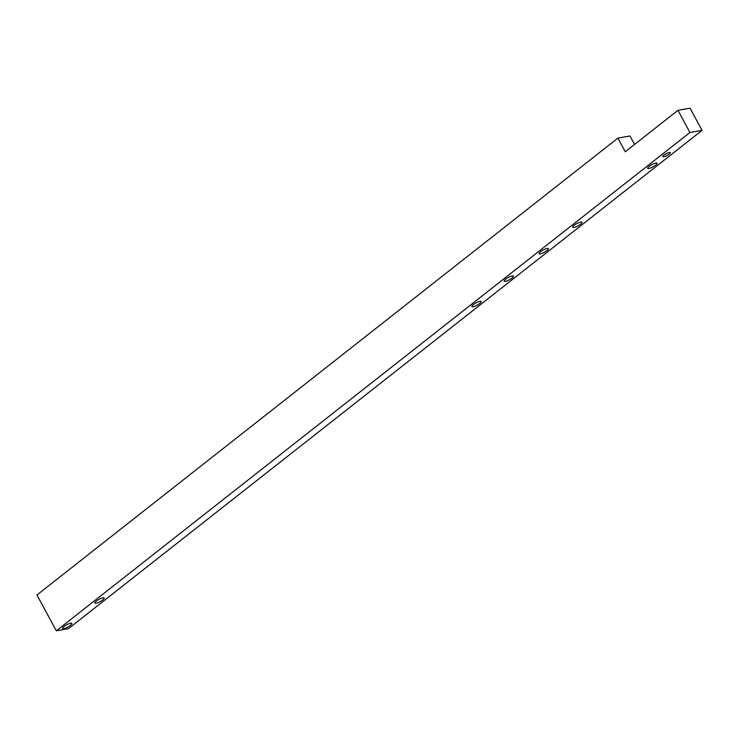 <?xml version="1.0" encoding="UTF-8"?>
<svg xmlns="http://www.w3.org/2000/svg" width="739" height="739" viewBox="0 0 739 739"><rect width="100%" height="100%" fill="white"/><g stroke="black" fill="none" stroke-linecap="round" stroke-linejoin="round"><path stroke-width="1.11" d="M648.925 168.455A5.293 1.266 151.6 0 0 654.357 166.044A5.293 1.266 151.6 0 0 657.008 163.245A5.293 1.266 151.6 0 0 655.779 163.06A5.293 1.266 151.6 0 0 650.348 165.471A5.293 1.266 151.6 0 0 647.697 168.28A5.293 1.266 151.6 0 0 648.925 168.455M573.926 227.436A5.293 1.266 151.6 0 0 579.358 225.035A5.293 1.266 151.6 0 0 582.009 222.227A5.293 1.266 151.6 0 0 580.78 222.051A5.293 1.266 151.6 0 0 575.348 224.453A5.293 1.266 151.6 0 0 572.697 227.261A5.293 1.266 151.6 0 0 573.926 227.436M473.062 306.759A5.293 1.266 151.6 0 0 478.493 304.348A5.293 1.266 151.6 0 0 481.144 301.549A5.293 1.266 151.6 0 0 479.916 301.364A5.293 1.266 151.6 0 0 474.484 303.775A5.293 1.266 151.6 0 0 471.833 306.583A5.293 1.266 151.6 0 0 473.062 306.759M96.125 603.2A5.293 1.266 151.6 0 0 101.557 600.789A5.293 1.266 151.6 0 0 104.208 597.98A5.293 1.266 151.6 0 0 102.98 597.805A5.293 1.266 151.6 0 0 97.548 600.216A5.293 1.266 151.6 0 0 94.897 603.015A5.293 1.266 151.6 0 0 96.125 603.2M63.794 628.621A5.293 1.266 151.6 0 0 69.226 626.21A5.293 1.266 151.6 0 0 71.877 623.411A5.293 1.266 151.6 0 0 70.648 623.226A5.293 1.266 151.6 0 0 65.217 625.637A5.293 1.266 151.6 0 0 62.566 628.446A5.293 1.266 151.6 0 0 63.794 628.621M540.301 253.874A5.293 1.266 151.6 0 0 545.733 251.472A5.293 1.266 151.6 0 0 548.384 248.664A5.293 1.266 151.6 0 0 547.156 248.489A5.293 1.266 151.6 0 0 541.733 250.891A5.293 1.266 151.6 0 0 539.073 253.699A5.293 1.266 151.6 0 0 540.301 253.874M505.393 281.337A5.293 1.266 151.6 0 0 510.825 278.926A5.293 1.266 151.6 0 0 513.476 276.118A5.293 1.266 151.6 0 0 512.247 275.943A5.293 1.266 151.6 0 0 506.815 278.354A5.293 1.266 151.6 0 0 504.164 281.153A5.293 1.266 151.6 0 0 505.393 281.337M669.118 154.128A4.194 1.007 -28.4 0 1 665.322 156.271A4.194 1.007 -28.4 0 1 662.883 156.566A4.194 1.007 -28.4 0 1 664.038 155.024A4.194 1.007 -28.4 0 1 667.834 152.881A4.194 1.007 -28.4 0 1 670.264 152.576A4.194 1.007 -28.4 0 1 669.118 154.128M617.878 138.119L36.95 594.978L56.321 630.801L689.94 132.503L702.05 130.369L690.06 108.199L677.949 110.333L625.259 151.772L617.878 138.119L629.988 135.985L634.561 144.447M689.94 132.503L677.949 110.333M56.321 630.801L68.431 628.667L702.05 130.369"/></g></svg>
